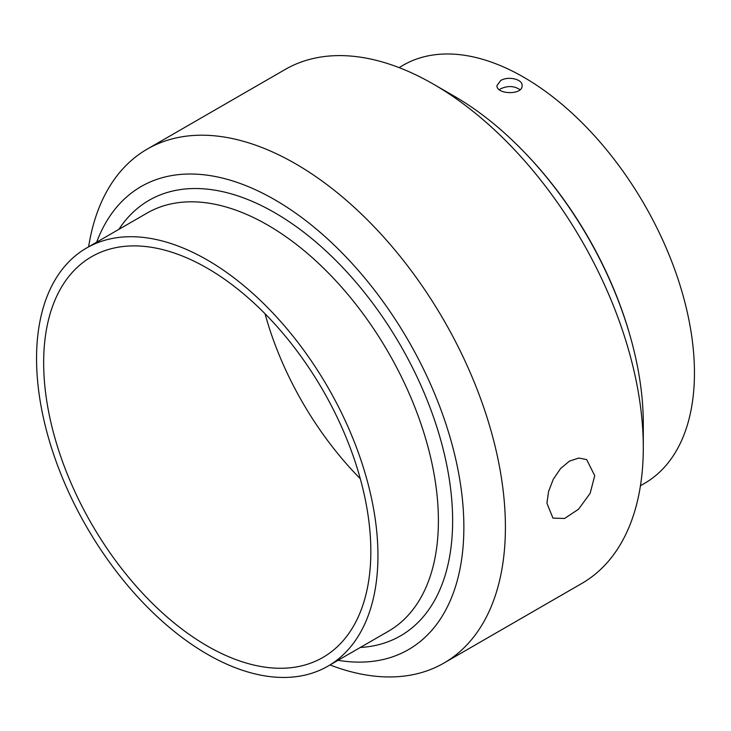 <?xml version="1.0" encoding="UTF-8"?>
<svg xmlns="http://www.w3.org/2000/svg" width="731" height="731" viewBox="0 0 731 731"><rect width="100%" height="100%" fill="white"/><g stroke="black" fill="none" stroke-linecap="round" stroke-linejoin="round"><path stroke-width="1.1" d="M520.033 89.703C514.222 85.856 507.753 85.554 500.634 88.817L499.328 89.703M500.634 80.593C507.844 75.905 522.674 79.039 522.098 85.591C522.866 95.405 496.185 94.5 496.952 85.591L500.634 80.593M630.277 336.516A263.818 152.313 -120 0 0 523.186 151.015M265.015 313.709A231.343 133.572 -120 0 0 360.301 478.75A231.343 133.572 -120 0 1 265.015 313.709M640.457 485.722L644.45 483.41A241.404 139.374 -120 0 0 694.45 372.901A241.404 139.374 -120 0 0 589.076 129.963A241.404 139.374 -120 0 0 403.046 65.287L399.053 67.599M546.934 503.239L548.561 491.515L553.266 479.308L560.531 468.598L569.476 461.106L578.815 458.045L586.637 459.58L594.732 475.643L590.155 493.297L578.559 509.196L564.551 518.498L552.938 518.087L546.934 503.239M330.019 664.954A296.722 171.319 -120 0 0 443.945 663.054L581.839 583.439A296.722 171.319 -120 0 0 643.298 447.61L643.298 423.624A267.354 154.36 -120 0 0 454.253 96.181L433.483 84.193A296.722 171.319 -120 0 0 285.117 69.5L147.223 149.106A296.722 171.319 -120 0 0 88.615 246.831M643.298 423.624L643.298 447.61A296.722 171.319 -120 0 0 433.483 84.193M443.945 663.054A296.722 171.319 -120 0 0 505.404 527.215A296.722 171.319 -120 0 0 375.88 228.602A296.722 171.319 -120 0 0 147.223 149.106M338.069 660.303A267.354 154.36 -120 0 0 463.865 527.215A267.354 154.36 -120 0 0 306.91 221.475A267.354 154.36 -120 0 0 96.666 242.18M377.945 555.633A241.404 139.374 -120 0 0 272.572 312.694A241.404 139.374 -120 0 0 86.55 248.019A241.404 139.374 -120 0 0 86.541 526.768A241.404 139.374 -120 0 0 327.954 666.142A241.404 139.374 -120 0 0 377.945 555.633M370.836 551.53A231.343 133.572 -120 0 0 269.849 318.716A231.343 133.572 -120 0 0 91.576 256.727A231.343 133.572 -120 0 0 91.576 523.871A231.343 133.572 -120 0 0 322.919 657.434A231.343 133.572 -120 0 0 370.836 551.53M360.31 647.465A251.464 145.186 -120 0 0 452.626 520.728A251.464 145.186 -120 0 0 318.944 244.657A251.464 145.186 -120 0 0 118.906 229.333M327.954 666.142L388.408 631.246A241.404 139.374 -120 0 0 438.399 520.728A241.404 139.374 -120 0 0 333.034 277.798A241.404 139.374 -120 0 0 147.013 213.114L86.55 248.019"/></g></svg>
